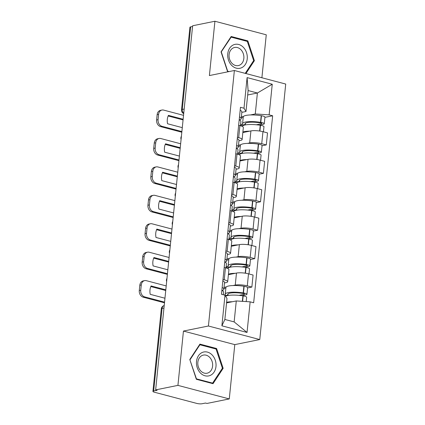 <?xml version="1.0" encoding="UTF-8"?>
<svg xmlns="http://www.w3.org/2000/svg" width="425" height="425" viewBox="0 0 425 425"><rect width="100%" height="100%" fill="white"/><g stroke="black" fill="none" stroke-linecap="round" stroke-linejoin="round"><path stroke-width="0.64" d="M261.896 77.764L266.262 34.802L214.917 21.25L192.631 25.766L155.646 389.89L177.932 385.374L229.277 398.926L234.791 344.617L259.765 339.559L285.717 84.049L234.372 70.497L208.42 326.007L183.446 331.064L177.932 385.374M229.277 398.926L206.991 403.442L205.493 403.049L202.024 403.75A3.756 0.834 -174.2 0 1 196.791 403.415L154.429 392.233A3.756 0.834 -174.2 0 1 152.931 391.398L161.314 308.842A3.756 0.834 5.8 0 1 162.058 308.433L153.675 390.989A3.756 0.834 -174.2 0 0 152.931 391.398M214.917 21.25L209.403 75.56L234.372 70.497M184.174 109.034L182.272 109.422A3.756 0.834 5.8 0 0 181.528 109.831L189.917 27.274A3.756 0.834 5.8 0 1 190.66 26.865L182.272 109.422A3.756 2.98 78.5 0 0 183.749 113.252M192.562 26.478L190.66 26.865M153.675 390.989L157.144 390.283L155.646 389.89M233.054 285.536L235.253 285.09A8.643 1.913 5.8 0 1 247.292 285.866L251.855 287.066L253.077 275.039L248.513 273.838A8.643 1.913 -174.2 0 0 236.475 273.062L228.395 274.699M224.055 287.358L226.307 286.902M227.688 281.695L228.91 269.668A8.643 1.913 -174.2 0 0 225.462 267.75L224.241 279.777A8.643 1.913 5.8 0 1 227.688 281.695A8.643 1.913 5.8 0 1 225.972 282.641L224.501 282.938M224.241 279.777L222.987 279.448M247.584 287.932L251.855 287.066M225.462 267.75L224.209 267.421M235.939 257.104L238.143 256.658A8.643 1.913 5.8 0 1 250.182 257.433L254.745 258.639L255.967 246.612L251.403 245.406A8.643 1.913 -174.2 0 0 239.365 244.63L231.285 246.266M226.939 258.931L229.197 258.474M225.872 251.016L227.125 251.35A8.643 1.913 5.8 0 1 230.573 253.268A8.643 1.913 5.8 0 1 228.863 254.208L227.391 254.506M250.474 259.505L254.745 258.639M230.573 253.268L231.795 241.235A8.643 1.913 -174.2 0 0 228.347 239.323L227.093 238.988M238.829 228.677L241.033 228.23A8.643 1.913 5.8 0 1 253.066 229.006L257.635 230.207L258.857 218.179L254.288 216.973A8.643 1.913 -174.2 0 0 242.255 216.203L234.17 217.839M229.829 230.499L232.082 230.042M228.762 222.588L230.015 222.918A8.643 1.913 5.8 0 1 233.463 224.836A8.643 1.913 5.8 0 1 231.752 225.781L230.276 226.079M253.358 231.072L257.635 230.207M233.463 224.836L234.685 212.808A8.643 1.913 -174.2 0 0 231.237 210.89L229.983 210.561M241.713 200.244L243.918 199.798A8.643 1.913 5.8 0 1 255.956 200.573L260.52 201.779L261.742 189.752L257.178 188.546A8.643 1.913 -174.2 0 0 245.14 187.77L237.06 189.407M232.714 202.072L234.972 201.615M231.652 194.156L232.905 194.491A8.643 1.913 5.8 0 1 236.348 196.403A8.643 1.913 5.8 0 1 234.637 197.349L233.166 197.646M256.248 202.645L260.52 201.779M236.348 196.403L237.57 184.376A8.643 1.913 -174.2 0 0 234.127 182.458L232.873 182.128M244.603 171.817L246.808 171.371A8.643 1.913 5.8 0 1 258.841 172.141L263.41 173.347L264.632 161.319L260.063 160.113A8.643 1.913 -174.2 0 0 248.03 159.343L239.95 160.979M235.604 173.639L237.857 173.182M234.536 165.729L235.79 166.058A8.643 1.913 5.8 0 1 239.238 167.976A8.643 1.913 5.8 0 1 237.527 168.922L236.05 169.219M259.133 174.213L263.41 173.347M239.238 167.976L240.46 155.948A8.643 1.913 -174.2 0 0 237.012 154.031L235.758 153.701M247.493 143.384L249.693 142.938A8.643 1.913 5.8 0 1 261.731 143.714L266.294 144.92L267.516 132.892L262.953 131.686A8.643 1.913 -174.2 0 0 250.915 130.911L242.834 132.547M238.494 145.207L240.747 144.755M237.426 137.296L238.68 137.631A8.643 1.913 5.8 0 1 242.123 139.543A8.643 1.913 5.8 0 1 240.412 140.489L238.94 140.787M262.023 145.786L266.294 144.92M242.123 139.543L243.344 127.516A8.643 1.913 -174.2 0 0 239.902 125.598L238.648 125.269M236.279 300.948L250.144 301.84L247.037 332.456L221.887 325.816L224.995 295.2L226.998 298.499L224.867 319.457L234.148 321.906L236.279 300.948L226.546 302.919M247.669 94.977L257.396 93.006L248.12 90.557L245.99 111.515L243.992 108.216L240.47 107.291L221.478 294.27L224.995 295.2M243.992 108.216L247.1 77.6L272.25 84.24L269.137 114.856L255.271 113.964L257.396 93.006L272.25 84.24M250.144 301.84L253.661 302.77L272.653 115.786L269.137 114.856M259.765 339.559L208.42 326.007M234.791 344.617L183.446 331.064M199.92 344.112L189.794 359.502L196.345 379.286L213.026 383.69L223.152 368.305L216.596 348.516L199.92 344.112M245.926 73.552L254.4 60.679L247.844 40.89L231.168 36.486L221.042 51.871L227.593 71.66L228.05 71.782M241.379 116.779L243.637 116.323M250.378 114.957L255.271 113.964M245.99 111.515L241.83 112.359M264.913 117.353L272.653 115.786M247.037 332.456L234.148 321.906M221.887 325.816L224.867 319.457M248.12 90.557L247.1 77.6M215.172 348.808L216.596 348.516M222.227 368.491L223.152 368.305M246.42 41.177L247.844 40.89M253.475 60.865L254.4 60.679M221.877 290.381A14.275 3.166 5.8 0 1 223.566 292.124L223.3 294.753M225.638 296.257A14.275 3.166 5.8 0 1 242.903 295.842L243.164 295.88A4.744 1.052 5.8 0 1 246.638 297.261L246.197 301.585M232.385 301.734A14.275 3.166 -174.2 0 0 226.61 302.303M241.899 295.688L245.995 294.86A4.744 1.052 -174.2 0 0 246.93 294.344A4.744 1.052 -174.2 0 0 243.461 292.963L243.201 292.926A14.275 3.166 -174.2 0 0 225.245 294.185A14.275 3.166 -174.2 0 0 225.377 294.711L224.108 294.966M246.93 294.344L247.61 287.693A4.744 1.052 -174.2 0 0 244.136 286.312L243.876 286.275A14.275 3.166 -174.2 0 0 225.919 287.534L225.245 294.185M222.1 290.503A14.275 3.166 -174.2 0 0 223.863 289.207L224.538 282.556A14.275 3.166 -174.2 0 0 222.849 280.813M223.863 289.207A14.275 3.166 -174.2 0 0 222.169 287.465M225.866 288.097L223.938 288.485M228.082 293.84L227.954 295.093A11.836 2.624 5.8 0 1 227.673 294.435A11.836 2.624 5.8 0 1 242.558 293.388L242.818 293.425A2.3 0.51 5.8 0 1 244.502 294.095A2.3 0.51 5.8 0 1 244.046 294.35L239.068 295.359M225.266 295.641L227.954 295.093M166.207 285.924L146.322 280.675A5.637 4.473 78.5 0 0 144.649 280.617A5.637 4.473 78.5 0 0 141.275 284.957L140.739 290.243A5.637 4.473 78.5 0 0 144.675 296.894L143.22 297.192L164.491 302.807M164.56 302.143L144.675 296.894M165.745 290.503L150.811 286.562M143.22 297.192A5.637 4.473 -101.5 0 1 139.283 290.535L140.739 290.243M141.275 284.957L139.82 285.249L139.283 290.535M139.82 285.249A5.637 4.473 -101.5 0 1 143.193 280.914L144.649 280.617M164.958 298.223L150.227 294.334A11.645 9.244 78.5 0 1 151.077 285.951L165.808 289.839M210.072 375.493A12.208 9.69 78.5 0 0 215.278 360.251A12.208 9.69 78.5 0 0 202.428 352.405A12.208 9.69 78.5 0 0 197.221 367.646A12.208 9.69 78.5 0 0 210.072 375.493M208.123 372.895A9.244 7.337 78.5 0 0 212.261 362.02A9.244 7.337 78.5 0 0 203.394 355.093A9.244 7.337 78.5 0 0 202.332 355.417A9.244 7.337 78.5 0 0 198.193 366.292A9.244 7.337 78.5 0 0 207.065 373.214A9.244 7.337 78.5 0 0 208.123 372.895M190.087 359.683L199.899 344.776L216.059 349.042L222.408 368.215L212.596 383.122L196.435 378.856L189.869 359.725M199.421 344.872L199.899 344.776M211.618 383.318L212.596 383.122M241.32 67.862A12.208 9.69 78.5 0 0 246.521 52.62A12.208 9.69 78.5 0 0 233.676 44.779A12.208 9.69 78.5 0 0 228.469 60.021A12.208 9.69 78.5 0 0 241.32 67.862M239.371 65.264A9.244 7.337 78.5 0 0 243.509 54.389A9.244 7.337 78.5 0 0 234.637 47.467A9.244 7.337 78.5 0 0 233.58 47.786A9.244 7.337 78.5 0 0 229.442 58.661A9.244 7.337 78.5 0 0 238.313 65.588A9.244 7.337 78.5 0 0 239.371 65.264M221.117 52.1L231.147 37.145L247.308 41.411L253.656 60.584L245.241 73.371M230.669 37.246L231.147 37.145M229.032 71.581L227.683 71.225L221.335 52.052M224.761 261.954A14.275 3.166 5.8 0 1 226.456 263.697L226.026 267.909M227.848 268.595A14.275 3.166 5.8 0 1 245.793 267.41L246.054 267.452A4.744 1.052 5.8 0 1 249.523 268.828L249.002 273.966M235.275 273.307A14.275 3.166 -174.2 0 0 228.448 274.194M244.789 267.261L248.88 266.433A4.744 1.052 -174.2 0 0 249.82 265.912A4.744 1.052 -174.2 0 0 246.346 264.536L246.091 264.493A14.275 3.166 -174.2 0 0 228.135 265.758A14.275 3.166 -174.2 0 0 228.268 266.278L226.148 266.709M249.82 265.912L250.495 259.261A4.744 1.052 -174.2 0 0 247.026 257.885L246.766 257.842A14.275 3.166 -174.2 0 0 228.809 259.101L228.135 265.758M224.99 262.071A14.275 3.166 -174.2 0 0 226.753 260.78L227.428 254.129A14.275 3.166 -174.2 0 0 225.733 252.386M226.753 260.78A14.275 3.166 -174.2 0 0 225.059 259.038M228.751 259.664L226.828 260.052M230.972 265.413L230.844 266.666A11.836 2.624 5.8 0 1 230.562 266.002A11.836 2.624 5.8 0 1 245.448 264.956L245.708 264.998A2.3 0.51 5.8 0 1 247.393 265.668A2.3 0.51 5.8 0 1 246.936 265.917L241.952 266.927M226.058 267.633L230.844 266.666M169.097 257.492L149.212 252.243A5.637 4.473 78.5 0 0 147.533 252.19A5.637 4.473 78.5 0 0 144.165 256.525L143.629 261.811A5.637 4.473 78.5 0 0 147.565 268.462L146.104 268.759L167.381 274.375M167.45 273.711L147.565 268.462M168.629 262.071L153.701 258.134M146.104 268.759A5.637 4.473 -101.5 0 1 142.173 262.108L143.629 261.811M144.165 256.525L142.71 256.822L142.173 262.108M142.71 256.822A5.637 4.473 -101.5 0 1 146.078 252.482L147.533 252.19M167.848 269.795L153.112 265.907A11.645 9.244 78.5 0 1 153.967 257.523L168.698 261.412M227.651 233.522A14.275 3.166 5.8 0 1 229.346 235.264L228.916 239.477M230.738 240.167A14.275 3.166 5.8 0 1 248.683 238.977L248.938 239.02A4.744 1.052 5.8 0 1 252.413 240.396L251.892 245.533M238.159 244.874A14.275 3.166 -174.2 0 0 231.338 245.767M247.679 238.829L251.77 238A4.744 1.052 -174.2 0 0 252.71 237.485A4.744 1.052 -174.2 0 0 249.236 236.103L248.976 236.066A14.275 3.166 -174.2 0 0 231.019 237.325A14.275 3.166 -174.2 0 0 231.152 237.846L229.038 238.276M252.71 237.485L253.385 230.828A4.744 1.052 -174.2 0 0 249.911 229.452L249.656 229.41A14.275 3.166 -174.2 0 0 231.694 230.674L231.019 237.325M227.874 233.644A14.275 3.166 -174.2 0 0 229.638 232.347L230.318 225.696A14.275 3.166 -174.2 0 0 228.623 223.954M229.638 232.347A14.275 3.166 -174.2 0 0 227.949 230.605M231.641 231.232L229.712 231.625M233.856 236.98L233.729 238.234A11.836 2.624 5.8 0 1 233.452 237.57A11.836 2.624 5.8 0 1 248.333 236.528L248.593 236.566A2.3 0.51 5.8 0 1 250.277 237.235A2.3 0.51 5.8 0 1 249.826 237.485L244.843 238.494M228.942 239.206L233.729 238.234M171.982 229.064L152.097 223.816A5.637 4.473 78.5 0 0 150.423 223.757A5.637 4.473 78.5 0 0 147.05 228.097L146.513 233.383A5.637 4.473 78.5 0 0 150.45 240.035L148.994 240.327L170.271 245.942M170.335 245.283L150.45 240.035M171.519 233.644L156.586 229.702M148.994 240.327A5.637 4.473 -101.5 0 1 145.058 233.676L146.513 233.383M147.05 228.097L145.594 228.39L145.058 233.676M145.594 228.39A5.637 4.473 -101.5 0 1 148.968 224.055L150.423 223.757M170.733 241.363L156.002 237.474A11.645 9.244 78.5 0 1 156.852 229.091L171.583 232.98M230.536 205.094A14.275 3.166 5.8 0 1 232.231 206.832L231.806 211.05M233.623 211.735A14.275 3.166 5.8 0 1 251.568 210.55L251.828 210.593A4.744 1.052 5.8 0 1 255.298 211.969L254.777 217.106M241.049 216.447A14.275 3.166 -174.2 0 0 234.223 217.334M250.564 210.402L254.655 209.573A4.744 1.052 -174.2 0 0 255.595 209.052A4.744 1.052 -174.2 0 0 252.126 207.676L251.866 207.634A14.275 3.166 -174.2 0 0 233.909 208.893A14.275 3.166 -174.2 0 0 234.042 209.419L231.928 209.844M255.595 209.052L256.27 202.401A4.744 1.052 -174.2 0 0 252.801 201.025L252.54 200.982A14.275 3.166 -174.2 0 0 234.584 202.242L233.909 208.893M230.764 205.211A14.275 3.166 -174.2 0 0 232.528 203.92L233.203 197.264A14.275 3.166 -174.2 0 0 231.508 195.527M232.528 203.92A14.275 3.166 -174.2 0 0 230.833 202.178M234.526 202.805L232.602 203.192M236.746 208.553L236.619 209.801A11.836 2.624 5.8 0 1 236.337 209.143A11.836 2.624 5.8 0 1 251.223 208.096L251.483 208.138A2.3 0.51 5.8 0 1 253.167 208.808A2.3 0.51 5.8 0 1 252.71 209.058L247.732 210.067M231.832 210.773L236.619 209.801M174.872 200.632L154.987 195.383A5.637 4.473 78.5 0 0 153.313 195.33A5.637 4.473 78.5 0 0 149.94 199.665L149.403 204.951A5.637 4.473 78.5 0 0 153.34 211.602L151.884 211.9L173.156 217.515M173.225 216.851L153.34 211.602M174.404 205.211L159.476 201.275M151.884 211.9A5.637 4.473 -101.5 0 1 147.948 205.248L149.403 204.951M149.94 199.665L148.484 199.962L147.948 205.248M148.484 199.962A5.637 4.473 -101.5 0 1 151.858 195.622L153.313 195.33M173.623 212.936L158.892 209.047A11.645 9.244 78.5 0 1 159.742 200.664L174.473 204.553M233.426 176.662A14.275 3.166 5.8 0 1 235.121 178.404L234.69 182.617M236.512 183.308A14.275 3.166 5.8 0 1 254.458 182.118L254.718 182.16A4.744 1.052 5.8 0 1 258.188 183.536L257.667 188.673M243.934 188.015A14.275 3.166 -174.2 0 0 237.113 188.907M253.454 181.969L257.545 181.14A4.744 1.052 -174.2 0 0 258.485 180.625A4.744 1.052 -174.2 0 0 255.011 179.244L254.756 179.201A14.275 3.166 -174.2 0 0 236.794 180.466A14.275 3.166 -174.2 0 0 236.927 180.986L234.812 181.417M258.485 180.625L259.16 173.968A4.744 1.052 -174.2 0 0 255.685 172.593L255.43 172.55A14.275 3.166 -174.2 0 0 237.474 173.814L236.794 180.466M233.654 176.784A14.275 3.166 -174.2 0 0 235.418 175.488L236.093 168.837A14.275 3.166 -174.2 0 0 234.398 167.094M235.418 175.488A14.275 3.166 -174.2 0 0 233.723 173.745M237.416 174.372L235.487 174.765M239.636 180.12L239.509 181.374A11.836 2.624 5.8 0 1 239.227 180.71A11.836 2.624 5.8 0 1 254.113 179.669L254.368 179.706A2.3 0.51 5.8 0 1 256.057 180.375A2.3 0.51 5.8 0 1 255.6 180.625L250.617 181.634M234.722 182.341L239.509 181.374M177.762 172.205L157.872 166.956A5.637 4.473 78.5 0 0 156.198 166.898A5.637 4.473 78.5 0 0 152.83 171.238L152.293 176.524A5.637 4.473 78.5 0 0 156.225 183.175L154.769 183.467L176.046 189.083M176.109 188.424L156.225 183.175M177.294 176.784L162.366 172.842M154.769 183.467A5.637 4.473 -101.5 0 1 150.838 176.816L152.293 176.524M152.83 171.238L151.374 171.53L150.838 176.816M151.374 171.53A5.637 4.473 -101.5 0 1 154.742 167.195L156.198 166.898M176.508 184.503L161.776 180.614A11.645 9.244 78.5 0 1 162.626 172.231L177.363 176.12M236.316 148.229A14.275 3.166 5.8 0 1 238.005 149.972L237.58 154.19M239.403 154.875A14.275 3.166 5.8 0 1 257.343 153.691L257.603 153.728A4.744 1.052 5.8 0 1 261.077 155.109L260.552 160.246M246.824 159.587A14.275 3.166 -174.2 0 0 239.998 160.475M256.339 153.542L260.435 152.713A4.744 1.052 -174.2 0 0 261.37 152.192A4.744 1.052 -174.2 0 0 257.901 150.817L257.64 150.774A14.275 3.166 -174.2 0 0 239.684 152.033A14.275 3.166 -174.2 0 0 239.817 152.559L237.702 152.984M261.37 152.192L262.05 145.541A4.744 1.052 -174.2 0 0 258.575 144.16L258.315 144.123A14.275 3.166 -174.2 0 0 240.359 145.382L239.684 152.033M236.539 148.352A14.275 3.166 -174.2 0 0 238.303 147.055L238.977 140.404A14.275 3.166 -174.2 0 0 237.288 138.662M238.303 147.055A14.275 3.166 -174.2 0 0 236.608 145.318M240.3 145.945L238.377 146.333M242.521 151.693L242.393 152.942A11.836 2.624 5.8 0 1 242.112 152.283A11.836 2.624 5.8 0 1 256.998 151.236L257.258 151.279A2.3 0.51 5.8 0 1 258.942 151.948A2.3 0.51 5.8 0 1 258.485 152.198L253.507 153.207M237.607 153.914L242.393 152.942M180.646 143.772L160.762 138.523A5.637 4.473 78.5 0 0 159.088 138.47A5.637 4.473 78.5 0 0 155.715 142.805L155.178 148.091A5.637 4.473 78.5 0 0 159.115 154.742L157.659 155.04L178.93 160.655M178.999 159.991L159.115 154.742M180.184 148.352L165.251 144.41M157.659 155.04A5.637 4.473 -101.5 0 1 153.722 148.389L155.178 148.091M155.715 142.805L154.259 143.103L153.722 148.389M154.259 143.103A5.637 4.473 -101.5 0 1 157.633 138.762L159.088 138.47M179.398 156.076L164.666 152.187A11.645 9.244 78.5 0 1 165.516 143.804L180.248 147.693M239.201 119.802A14.275 3.166 5.8 0 1 240.895 121.545L240.465 125.757M242.287 126.443A14.275 3.166 5.8 0 1 260.233 125.258L260.493 125.301A4.744 1.052 5.8 0 1 263.962 126.677L263.442 131.814M249.714 131.155A14.275 3.166 -174.2 0 0 242.887 132.042M259.229 125.109L263.319 124.281A4.744 1.052 -174.2 0 0 264.26 123.76A4.744 1.052 -174.2 0 0 260.785 122.384L260.53 122.342A14.275 3.166 -174.2 0 0 242.574 123.606A14.275 3.166 -174.2 0 0 242.702 124.127L240.587 124.557M264.26 123.76L264.934 117.109A4.744 1.052 -174.2 0 0 261.465 115.733L261.205 115.69A14.275 3.166 -174.2 0 0 243.249 116.955L242.574 123.606M239.429 119.919A14.275 3.166 -174.2 0 0 241.193 118.628L241.867 111.977A14.275 3.166 -174.2 0 0 240.173 110.234M241.193 118.628A14.275 3.166 -174.2 0 0 239.498 116.886M243.19 117.512L241.267 117.906M245.411 123.261L245.283 124.514A11.836 2.624 5.8 0 1 245.002 123.85A11.836 2.624 5.8 0 1 259.887 122.804L260.148 122.846A2.3 0.51 5.8 0 1 261.832 123.516A2.3 0.51 5.8 0 1 261.375 123.765L256.392 124.775M240.497 125.481L245.283 124.514M183.536 115.345L163.652 110.096A5.637 4.473 78.5 0 0 161.973 110.038A5.637 4.473 78.5 0 0 158.605 114.378L158.068 119.659A5.637 4.473 78.5 0 0 161.999 126.315L160.544 126.608L181.82 132.223M181.889 131.564L161.999 126.315M183.069 119.924L168.141 115.983M160.544 126.608A5.637 4.473 -101.5 0 1 156.613 119.956L158.068 119.659M158.605 114.378L157.149 114.67L156.613 119.956M157.149 114.67A5.637 4.473 -101.5 0 1 160.517 110.335L161.973 110.038M182.282 127.643L167.551 123.755A11.645 9.244 78.5 0 1 168.406 115.372L183.138 119.26M250.915 130.911L249.693 142.938M248.03 159.343L246.808 171.371M245.14 187.77L243.918 199.798M242.255 216.203L241.033 228.23M239.365 244.63L238.143 256.658M236.475 273.062L235.253 285.09M237.012 154.031L235.79 166.058M234.127 182.458L232.905 194.491M231.237 210.89L230.015 222.918M228.347 239.323L227.125 251.35M239.902 125.598L238.68 137.631M260.063 160.113L258.841 172.141M257.178 188.546L255.956 200.573M254.288 216.973L253.066 229.006M251.403 245.406L250.182 257.433M248.513 273.838L247.292 285.866M262.953 131.686L261.731 143.714M161.314 308.842A3.756 3.756 0 0 1 164.215 305.559A3.756 2.98 78.5 0 0 162.058 308.433L163.96 308.045M242.903 295.842L242.346 301.336M243.164 295.88L242.606 301.357M244.136 286.312L243.461 292.963M243.876 286.275L243.201 292.926M244.109 293.76L244.046 294.35M245.793 267.41L245.209 273.179M246.054 267.452L245.464 273.217M247.026 257.885L246.346 264.536M246.766 257.842L246.091 264.493M246.994 265.327L246.936 265.917M248.683 238.977L248.094 244.747M248.938 239.02L248.354 244.784M249.911 229.452L249.236 236.103M249.656 229.41L248.976 236.066M249.884 236.9L249.826 237.485M251.568 210.55L250.984 216.32M251.828 210.593L251.244 216.357M252.801 201.025L252.126 207.676M252.54 200.982L251.866 207.634M252.769 208.468L252.71 209.058M254.458 182.118L253.868 187.887M254.718 182.16L254.129 187.924M255.685 172.593L255.011 179.244M255.43 172.55L254.756 179.201M255.659 180.035L255.6 180.625M257.343 153.691L256.758 159.455M257.603 153.728L257.019 159.497M258.575 144.16L257.901 150.817M258.315 144.123L257.64 150.774M258.549 151.608L258.485 152.198M260.233 125.258L259.648 131.028M260.493 125.301L259.903 131.065M261.465 115.733L260.785 122.384M261.205 115.69L260.53 122.342M261.433 123.176L261.375 123.765M166.972 278.38A3.756 3.756 0 0 0 166.648 281.61M169.862 249.948A3.756 3.756 0 0 0 169.532 253.183M172.752 221.515A3.756 3.756 0 0 0 172.423 224.751M175.637 193.088A3.756 3.756 0 0 0 175.307 196.323M178.527 164.656A3.756 3.756 0 0 0 178.197 167.891M181.411 136.228A3.756 3.756 0 0 0 181.087 139.464M181.528 109.831A3.756 3.756 0 0 0 183.706 113.629"/></g></svg>
